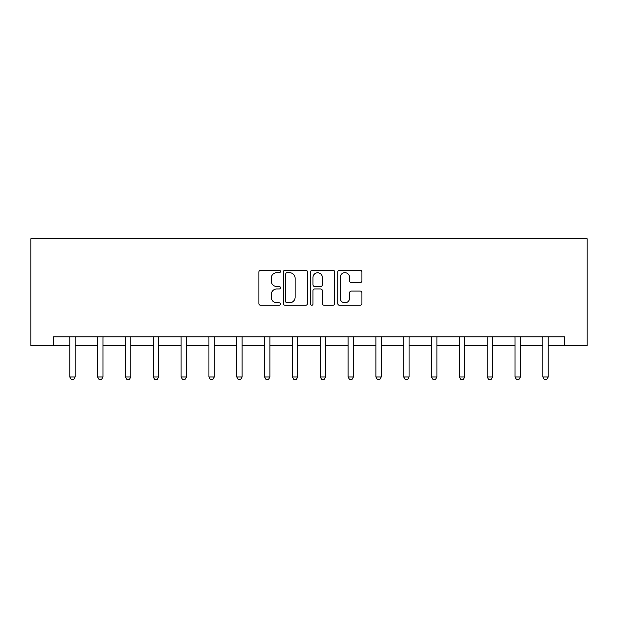 <?xml version="1.0" encoding="UTF-8"?>
<svg xmlns="http://www.w3.org/2000/svg" width="618" height="618" viewBox="0 0 618 618"><rect width="100%" height="100%" fill="white"/><g stroke="black" fill="none" stroke-linecap="round" stroke-linejoin="round"><path stroke-width="0.93" d="M280.456 271.472A1.228 1.228 0 0 0 279.236 270.244L260.626 270.244A1.754 1.754 0 0 0 258.88 271.997L258.88 303.515A1.754 1.754 0 0 0 260.626 305.261L279.236 305.261A1.228 1.228 0 0 0 280.456 304.041A1.228 1.228 0 0 0 279.236 302.812L276.825 302.812A5.601 5.601 0 0 1 271.225 297.212L271.225 294.585A5.601 5.601 0 0 1 276.825 288.977L279.236 288.977A1.228 1.228 0 0 0 280.456 287.756A1.228 1.228 0 0 0 279.236 286.528L276.825 286.528A5.601 5.601 0 0 1 271.225 280.927L271.225 278.301A5.601 5.601 0 0 1 276.825 272.692L279.236 272.692A1.228 1.228 0 0 0 280.456 271.472M360.17 282.588A1.754 1.754 0 0 0 361.924 280.835L361.924 271.997A1.754 1.754 0 0 0 360.17 270.244L339.514 270.244A1.754 1.754 0 0 0 337.76 271.997L337.76 303.515A1.754 1.754 0 0 0 339.514 305.261L360.17 305.261A1.754 1.754 0 0 0 361.924 303.515L361.924 292.832A1.754 1.754 0 0 0 360.17 291.078L351.333 291.078A1.754 1.754 0 0 0 349.579 292.832L349.579 298.131A4.681 4.681 0 0 1 344.898 302.812A4.681 4.681 0 0 1 340.209 298.131L340.209 277.382A4.681 4.681 0 0 1 344.898 272.692A4.681 4.681 0 0 1 349.579 277.382L349.579 280.835A1.754 1.754 0 0 0 351.333 282.588L360.17 282.588M53.557 345.732L53.557 336.81L564.443 336.81L564.443 345.732L587.1 345.732L587.1 238.702L30.9 238.702L30.9 345.732L69.788 345.732M307.47 271.997A1.754 1.754 0 0 0 305.717 270.244L285.053 270.244A1.754 1.754 0 0 0 283.307 271.997L283.307 303.515A1.754 1.754 0 0 0 285.053 305.261L305.717 305.261A1.754 1.754 0 0 0 307.47 303.515L307.47 271.997M312.283 270.244L332.947 270.244A1.754 1.754 0 0 1 334.693 271.997L334.693 303.515A1.754 1.754 0 0 1 332.947 305.261L324.102 305.261A1.754 1.754 0 0 1 322.349 303.515L322.349 290.73A1.754 1.754 0 0 0 320.603 288.977L314.732 288.977A1.754 1.754 0 0 0 312.986 290.73L312.986 304.041A1.228 1.228 0 0 1 311.758 305.261A1.228 1.228 0 0 1 310.53 304.041L310.53 271.997A1.754 1.754 0 0 1 312.283 270.244M75.141 345.732L97.613 345.732M102.967 345.732L125.446 345.732M130.792 345.732L153.272 345.732M158.625 345.732L181.097 345.732M186.451 345.732L208.93 345.732M214.276 345.732L236.756 345.732M242.109 345.732L264.581 345.732M269.935 345.732L292.407 345.732M297.76 345.732L320.24 345.732M325.593 345.732L348.065 345.732M353.419 345.732L375.891 345.732M381.244 345.732L403.724 345.732M409.07 345.732L431.549 345.732M436.903 345.732L459.375 345.732M464.728 345.732L487.208 345.732M492.554 345.732L515.033 345.732M520.387 345.732L542.859 345.732M548.212 345.732L564.443 345.732M286.984 272.692A1.228 1.228 0 0 0 285.755 273.921L285.755 301.584A1.228 1.228 0 0 0 286.984 302.812L289.518 302.812A5.601 5.601 0 0 0 295.126 297.212L295.126 278.301A5.601 5.601 0 0 0 289.518 272.692L286.984 272.692M322.349 277.467A4.681 4.681 0 0 0 317.667 272.785A4.681 4.681 0 0 0 312.986 277.467L312.986 284.774A1.754 1.754 0 0 0 314.732 286.528L320.603 286.528A1.754 1.754 0 0 0 322.349 284.774L322.349 277.467M75.35 336.81L75.226 337.196A1.784 1.784 0 0 0 75.141 337.737L75.141 376.98L73.805 379.297L71.124 379.297L69.788 376.98L69.788 337.737A1.784 1.784 0 0 0 69.703 337.196L69.579 336.81M69.788 376.98L75.141 376.98M103.175 336.81L103.052 337.196A1.784 1.784 0 0 0 102.967 337.737L102.967 376.98L101.63 379.297L98.95 379.297L97.613 376.98L97.613 337.737A1.784 1.784 0 0 0 97.528 337.196L97.412 336.81M97.613 376.98L102.967 376.98M131.001 336.81L130.877 337.196A1.784 1.784 0 0 0 130.792 337.737L130.792 376.98L129.456 379.297L126.783 379.297L125.446 376.98L125.446 337.737A1.784 1.784 0 0 0 125.361 337.196L125.238 336.81M125.446 376.98L130.792 376.98M158.826 336.81L158.71 337.196A1.784 1.784 0 0 0 158.625 337.737L158.625 376.98L157.281 379.297L154.608 379.297L153.272 376.98L153.272 337.737A1.784 1.784 0 0 0 153.187 337.196L153.063 336.81M153.272 376.98L158.625 376.98M186.659 336.81L186.536 337.196A1.784 1.784 0 0 0 186.451 337.737L186.451 376.98L185.114 379.297L182.434 379.297L181.097 376.98L181.097 337.737A1.784 1.784 0 0 0 181.012 337.196L180.889 336.81M181.097 376.98L186.451 376.98M214.485 336.81L214.361 337.196A1.784 1.784 0 0 0 214.276 337.737L214.276 376.98L212.94 379.297L210.267 379.297L208.93 376.98L208.93 337.737A1.784 1.784 0 0 0 208.845 337.196L208.722 336.81M208.93 376.98L214.276 376.98M242.31 336.81L242.186 337.196A1.784 1.784 0 0 0 242.109 337.737L242.109 376.98L240.765 379.297L238.092 379.297L236.756 376.98L236.756 337.737A1.784 1.784 0 0 0 236.671 337.196L236.547 336.81M236.756 376.98L242.109 376.98M270.143 336.81L270.02 337.196A1.784 1.784 0 0 0 269.935 337.737L269.935 376.98L268.598 379.297L265.918 379.297L264.581 376.98L264.581 337.737A1.784 1.784 0 0 0 264.496 337.196L264.373 336.81M264.581 376.98L269.935 376.98M297.969 336.81L297.845 337.196A1.784 1.784 0 0 0 297.76 337.737L297.76 376.98L296.424 379.297L293.751 379.297L292.407 376.98L292.407 337.737A1.784 1.784 0 0 0 292.329 337.196L292.206 336.81M292.407 376.98L297.76 376.98M325.794 336.81L325.671 337.196A1.784 1.784 0 0 0 325.593 337.737L325.593 376.98L324.249 379.297L321.576 379.297L320.24 376.98L320.24 337.737A1.784 1.784 0 0 0 320.155 337.196L320.031 336.81M320.24 376.98L325.593 376.98M353.627 336.81L353.504 337.196A1.784 1.784 0 0 0 353.419 337.737L353.419 376.98L352.082 379.297L349.402 379.297L348.065 376.98L348.065 337.737A1.784 1.784 0 0 0 347.98 337.196L347.857 336.81M348.065 376.98L353.419 376.98M381.453 336.81L381.329 337.196A1.784 1.784 0 0 0 381.244 337.737L381.244 376.98L379.908 379.297L377.235 379.297L375.891 376.98L375.891 337.737A1.784 1.784 0 0 0 375.814 337.196L375.69 336.81M375.891 376.98L381.244 376.98M409.278 336.81L409.155 337.196A1.784 1.784 0 0 0 409.07 337.737L409.07 376.98L407.733 379.297L405.06 379.297L403.724 376.98L403.724 337.737A1.784 1.784 0 0 0 403.639 337.196L403.515 336.81M403.724 376.98L409.07 376.98M437.111 336.81L436.988 337.196A1.784 1.784 0 0 0 436.903 337.737L436.903 376.98L435.566 379.297L432.886 379.297L431.549 376.98L431.549 337.737A1.784 1.784 0 0 0 431.464 337.196L431.341 336.81M431.549 376.98L436.903 376.98M464.937 336.81L464.813 337.196A1.784 1.784 0 0 0 464.728 337.737L464.728 376.98L463.392 379.297L460.719 379.297L459.375 376.98L459.375 337.737A1.784 1.784 0 0 0 459.29 337.196L459.174 336.81M459.375 376.98L464.728 376.98M492.762 336.81L492.639 337.196A1.784 1.784 0 0 0 492.554 337.737L492.554 376.98L491.217 379.297L488.544 379.297L487.208 376.98L487.208 337.737A1.784 1.784 0 0 0 487.123 337.196L486.999 336.81M487.208 376.98L492.554 376.98M520.588 336.81L520.472 337.196A1.784 1.784 0 0 0 520.387 337.737L520.387 376.98L519.05 379.297L516.37 379.297L515.033 376.98L515.033 337.737A1.784 1.784 0 0 0 514.948 337.196L514.825 336.81M515.033 376.98L520.387 376.98M548.421 336.81L548.297 337.196A1.784 1.784 0 0 0 548.212 337.737L548.212 376.98L546.876 379.297L544.195 379.297L542.859 376.98L542.859 337.737A1.784 1.784 0 0 0 542.774 337.196L542.65 336.81M542.859 376.98L548.212 376.98"/></g></svg>
